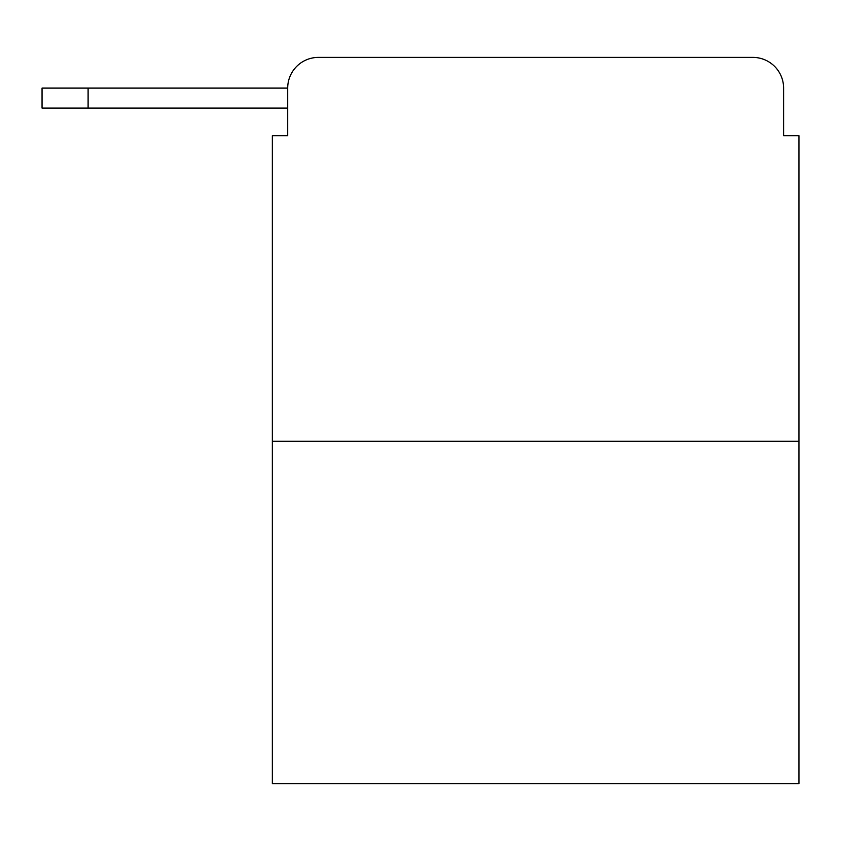 <?xml version="1.0" encoding="UTF-8"?>
<svg xmlns="http://www.w3.org/2000/svg" width="841" height="841" viewBox="0 0 841 841"><rect width="100%" height="100%" fill="white"/><g stroke="black" fill="none" stroke-linecap="round" stroke-linejoin="round"><path stroke-width="1.26" d="M798.95 441.231L272.347 441.231L272.347 783.602L798.95 783.602L798.95 135.706L783.602 135.706L783.602 88.105A30.707 30.707 0 0 0 752.895 57.398L318.403 57.398A30.707 30.707 0 0 0 287.696 88.105L287.696 135.706L287.696 108.069L42.05 108.069L42.05 88.105L134.171 88.105M272.347 441.231L272.347 135.706L287.696 135.706M318.403 57.398L752.895 57.398M783.602 135.706L783.602 88.105M88.105 108.069L88.105 88.105L287.696 88.105"/></g></svg>
